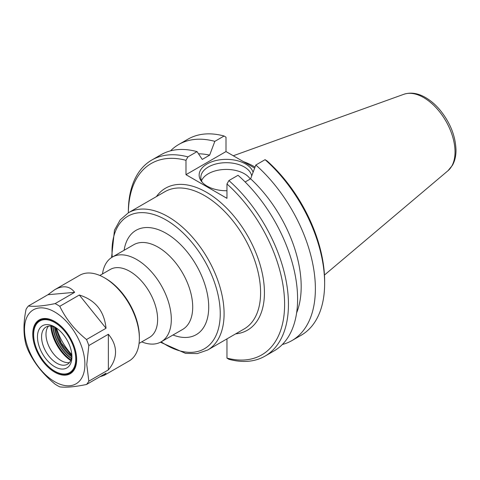 <?xml version="1.0" encoding="UTF-8"?>
<svg xmlns="http://www.w3.org/2000/svg" width="480" height="480" viewBox="0 0 480 480"><rect width="100%" height="100%" fill="white"/><g stroke="black" fill="none" stroke-linecap="round" stroke-linejoin="round"><path stroke-width="0.72" d="M255.042 167.076A79.248 45.756 -120 0 0 243.516 161.676M141.732 341.868A48.906 28.236 -120 0 0 161.184 341.82A48.906 28.236 -120 0 0 171.312 319.434A48.906 28.236 -120 0 0 149.964 270.216A48.906 28.236 -120 0 0 112.278 257.112A48.906 28.236 -120 0 0 102.51 273.93M139.062 343.41L149.496 337.386A39.222 22.644 -120 0 0 157.62 319.434A39.222 22.644 -120 0 0 140.496 279.96A39.222 22.644 -120 0 0 110.274 269.454L99.84 275.472M228.894 180.564L226.968 183.972A110.496 63.792 60 0 1 284.61 304.308A110.496 63.792 60 0 1 226.968 358.092L228.894 359.28A113.214 65.364 -120 0 0 265.002 356.136A113.214 65.364 -120 0 0 285.69 278.664A113.214 65.364 -120 0 0 228.894 180.564L238.038 175.284A113.214 65.364 -120 0 1 294.84 273.378A113.214 65.364 -120 0 1 274.152 350.856L265.002 356.136M226.968 338.874L226.968 358.092M226.968 183.972L226.968 198.336L185.982 174.678L185.982 160.308L187.902 156.9A113.214 65.364 -120 0 0 151.794 160.044A113.214 65.364 -120 0 0 128.346 211.872L128.346 212.802A110.496 63.792 60 0 1 185.982 160.308M170.532 150.852A113.214 65.364 60 0 1 178.722 144.498L187.974 139.158A113.214 65.364 60 0 1 224.088 136.014L226.008 137.202L226.008 151.566L254.652 168.102M324.636 283.416L324.636 281.202A110.496 63.792 -120 0 0 266.994 160.86L265.074 159.672A113.214 65.364 60 0 1 324.636 283.416A113.214 65.364 60 0 1 301.188 335.244L291.93 340.59A113.214 65.364 60 0 1 282.336 344.502M250.242 179.034A25.494 14.718 0 0 0 224.754 169.452A25.494 14.718 0 0 0 201.51 180.78M226.968 190.728A27.168 15.684 180 0 1 207.12 186.138A27.168 15.684 180 0 1 201.528 181.452A27.168 15.684 180 0 1 218.334 160.05A27.168 15.684 180 0 1 253.08 172.29M251.7 175.95A25.494 14.718 0 0 0 225.06 162.714A25.494 14.718 0 0 0 200.832 177.414A25.494 14.718 0 0 0 202.362 182.436M187.902 156.9L197.052 151.62A113.214 65.364 -120 0 0 160.938 154.764L151.794 160.044M265.074 159.672L255.822 165.018A113.214 65.364 60 0 1 312.618 263.112A113.214 65.364 60 0 1 291.93 340.59M255.822 165.018L250.626 178.812A100.488 58.014 60 0 1 296.622 312.87M250.626 178.812L245.148 181.974M226.008 151.566L185.982 174.678M197.052 151.62L202.248 159.42L209.64 155.148L214.83 141.354L224.088 136.014M198.516 153.81A100.488 58.014 60 0 1 209.64 155.148M178.722 144.498A113.214 65.364 60 0 1 214.83 141.354M54.888 371.256A30.324 17.508 -120 0 0 55.08 371.37A30.324 17.508 -120 0 0 70.242 372.87A30.324 17.508 -120 0 0 76.524 358.986A30.324 17.508 -120 0 0 74.472 347.226M64.242 329.508A30.324 17.508 -120 0 0 39.918 320.34A30.324 17.508 -120 0 0 33.636 334.224A30.324 17.508 -120 0 0 33.636 334.452M69.456 362.562A21.462 12.39 60 0 1 66.582 362.592A21.462 12.39 60 0 1 50.436 349.29A21.462 12.39 60 0 1 46.986 328.656A21.462 12.39 60 0 1 48.456 326.178M71.892 355.536A21.462 12.39 60 0 1 67.476 364.236A21.462 12.39 60 0 1 46.014 351.84A21.462 12.39 60 0 1 46.014 327.054A21.462 12.39 60 0 1 55.752 327.582M71.922 356.772A24.366 14.064 60 0 1 54.696 366.72A24.366 14.064 60 0 1 37.47 336.882A24.366 14.064 60 0 1 54.696 326.934A24.366 14.064 60 0 1 71.922 356.772M75.756 358.986A29.784 17.196 60 0 1 54.696 371.148A29.784 17.196 60 0 1 33.636 334.668A29.784 17.196 60 0 1 54.696 322.512A29.784 17.196 60 0 1 75.756 358.986M84.894 364.26A42.708 24.654 60 0 1 39.6 368.31A42.708 24.654 60 0 1 39.6 307.914A42.708 24.654 60 0 1 84.894 364.26M76.656 359.502A31.05 17.928 60 0 1 54.696 372.18A31.05 17.928 60 0 1 32.742 334.152A31.05 17.928 60 0 1 54.696 321.474A31.05 17.928 60 0 1 76.656 359.502M76.65 359.28A30.51 17.616 60 0 1 70.338 373.026A30.51 17.616 60 0 1 45.702 363.624M35.658 346.224A30.51 17.616 60 0 1 33.51 334.152A30.51 17.616 60 0 1 39.828 320.184A30.51 17.616 60 0 1 54.888 321.588M71.832 354.63A39.984 23.088 60 0 1 56.508 328.092M88.83 345.546L108.366 334.266L108.366 369.888L88.83 381.168L86.76 364.554L88.83 345.546A49.452 28.548 60 0 0 86.502 339.534C74.814 330.06 65.904 318.984 59.784 306.3L79.314 295.02L106.032 328.26L86.502 339.534M108.366 334.266C113.1 339.888 115.494 345.828 115.536 352.08C115.494 358.332 113.1 364.266 108.366 369.888M55.122 303.606C43.434 306.006 34.524 306.804 28.404 305.994L47.934 294.714L74.652 292.326L55.122 303.606A49.452 28.548 60 0 1 59.784 306.3M88.83 381.168A49.452 28.548 60 0 1 86.502 384.486C74.814 386.886 65.904 387.684 59.784 386.874A49.452 28.548 60 0 1 55.122 384.18C43.434 374.706 34.524 363.63 28.404 350.94A49.452 28.548 60 0 1 26.07 344.934C23.286 334.662 23.286 322.788 26.07 309.312A49.452 28.548 60 0 1 28.404 305.994M79.314 295.02C95.346 299.982 104.25 311.058 106.032 328.26M86.502 384.486L106.032 373.206L104.106 375.402L99.954 376.716M47.934 294.714L54.654 289.752C63.042 285.09 69.708 285.948 74.652 292.326M54.654 289.752L79.668 275.31A49.452 28.548 60 0 1 104.394 277.758A49.452 28.548 60 0 1 139.362 338.322A49.452 28.548 60 0 1 129.12 360.96L104.106 375.402M139.362 338.322L139.362 336.846A47.64 27.504 -120 0 0 105.678 278.502L104.394 277.758M160.452 342.222L185.574 353.382L197.316 353.592L207.678 350.016A79.248 45.756 -120 0 0 224.088 313.734A79.248 45.756 -120 0 0 189.498 233.982A79.248 45.756 -120 0 0 128.43 212.754L120.15 219.936L114.462 230.208L111.57 257.544M112.242 257.13A76.53 44.184 60 0 1 163.638 218.634A76.53 44.184 60 0 1 220.248 313.734A76.53 44.184 60 0 1 161.154 341.838M128.43 212.754L164.934 191.676A79.248 45.756 60 0 1 226.002 212.91A79.248 45.756 60 0 1 260.592 292.662A79.248 45.756 60 0 1 244.182 328.938L207.678 350.016M173.01 334.998A60.228 34.776 -120 0 0 208.656 304.386A60.228 34.776 -120 0 0 168.432 234.72A60.228 34.776 -120 0 0 124.104 250.284M235.638 333.87A81.966 47.322 -120 0 0 247.458 235.536A81.966 47.322 -120 0 0 156.39 196.608M112.278 257.112L133.674 244.758A48.906 28.236 60 0 1 171.36 257.862A48.906 28.236 60 0 1 192.708 307.08A48.906 28.236 60 0 1 182.58 329.472L161.184 341.82M448.014 170.7L452.49 165.24C454.848 160.968 456.018 155.964 456 150.234C455.556 135.996 450.186 122.544 439.896 109.872C435.474 104.652 430.692 100.548 425.544 97.554C417.966 93.162 410.748 92.064 403.884 94.272A44.364 25.614 60 0 1 437.148 108.888A44.364 25.614 60 0 1 455.028 151.92A44.364 25.614 60 0 1 448.014 170.7L324.456 275.04M70.824 360.324A30.792 17.778 60 0 1 51.072 326.112M50.82 326.088A30.672 17.706 -120 0 0 70.722 360.552M51.474 326.166A30.792 17.778 -120 0 0 70.98 359.952M71.4 358.68A29.886 17.256 60 0 1 52.782 326.442M53.094 326.526A29.436 16.992 -120 0 0 71.478 358.368M71.748 356.982A28.53 16.47 60 0 1 54.426 326.988M55.296 327.36A28.53 16.47 -120 0 0 71.856 356.046M403.884 94.272L233.28 155.766M41.58 319.386L39.918 320.34M71.904 371.91L70.242 372.87M55.638 327.522L61.26 343.044L71.886 355.668M54.696 371.148L55.08 371.37M33.636 334.668L33.636 334.224"/></g></svg>
